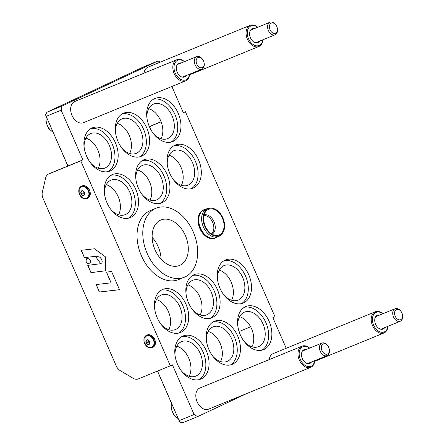 <?xml version="1.0" encoding="UTF-8"?>
<svg xmlns="http://www.w3.org/2000/svg" width="445" height="445" viewBox="0 0 445 445"><rect width="100%" height="100%" fill="white"/><g stroke="black" fill="none" stroke-linecap="round" stroke-linejoin="round"><path stroke-width="0.67" d="M185.565 80.879L83.41 122.703A11.442 7.799 -112.3 0 1 81.335 123.109A11.442 7.799 -112.3 0 1 73.931 118.72A11.442 7.799 -112.3 0 1 70.777 111.011A11.442 7.799 -112.3 0 1 74.738 101.527L176.893 59.702A11.442 7.799 67.7 0 0 173.5 71.795A11.442 7.799 67.7 0 0 183.49 81.279A11.442 7.799 67.7 0 0 185.565 80.879A11.442 7.799 67.7 0 0 189.609 74.182M73.931 118.72L73.737 118.47A10.591 7.22 -112.3 0 1 70.816 111.328L70.777 111.011M184.475 61.633A11.442 7.799 67.7 0 0 178.968 59.296A11.442 7.799 67.7 0 0 176.893 59.702M189.509 74.226A10.591 7.22 -112.3 0 1 183.896 80.234A10.591 7.22 -112.3 0 1 174.012 67.039A10.591 7.22 -112.3 0 1 184.369 61.677M181.193 62.979A7.459 5.084 67.7 0 0 180.331 62.89A7.459 5.084 67.7 0 0 178.979 63.151A7.459 5.084 67.7 0 0 177.099 71.979A7.459 5.084 67.7 0 0 184.631 76.957A7.459 5.084 67.7 0 0 186.333 75.528M202.631 59.369L202.336 58.979A6.781 4.622 67.7 0 0 196.718 56.621A6.781 4.622 67.7 0 0 194.326 61.772A6.781 4.622 67.7 0 0 201.858 69.17A6.781 4.622 67.7 0 0 204.255 64.019A6.781 4.622 67.7 0 0 204.205 63.546L204.144 63.062A5.479 3.732 -112.3 0 1 200.701 67.751A5.479 3.732 -112.3 0 1 196.156 61.627A5.479 3.732 -112.3 0 1 198.22 57.416A5.479 3.732 -112.3 0 1 202.631 59.369A5.479 3.732 -112.3 0 1 204.144 63.062M46.241 116.301L61.165 110.193L82.87 159.877L67.951 165.991L45.462 114.727L67.874 166.018M157.463 371.08L179.774 422.16L157.541 371.047M310.721 367.342L208.566 409.172A11.442 7.799 -112.3 0 1 206.491 409.572A11.442 7.799 -112.3 0 1 199.087 405.189A11.442 7.799 -112.3 0 1 195.928 397.48A11.442 7.799 -112.3 0 1 199.894 387.995L302.049 346.171A11.442 7.799 67.7 0 0 298.651 358.264A11.442 7.799 67.7 0 0 308.646 367.748A11.442 7.799 67.7 0 0 310.721 367.342A11.442 7.799 67.7 0 0 314.765 360.65M199.087 405.189L198.893 404.933A10.591 7.22 -112.3 0 1 195.972 397.797L195.928 397.48M309.631 348.101A11.442 7.799 67.7 0 0 304.124 345.765A11.442 7.799 67.7 0 0 302.049 346.171M314.659 360.695A10.591 7.22 -112.3 0 1 309.053 366.702A10.591 7.22 -112.3 0 1 299.168 353.508A10.591 7.22 -112.3 0 1 309.525 348.146M306.349 349.447A7.459 5.084 67.7 0 0 305.487 349.358A7.459 5.084 67.7 0 0 304.135 349.62A7.459 5.084 67.7 0 0 302.255 358.447A7.459 5.084 67.7 0 0 309.787 363.426A7.459 5.084 67.7 0 0 311.489 361.996M327.787 345.837L327.492 345.448A6.781 4.622 67.7 0 0 321.874 343.089A6.781 4.622 67.7 0 0 319.477 348.24A6.781 4.622 67.7 0 0 327.014 355.638A6.781 4.622 67.7 0 0 329.411 350.488A6.781 4.622 67.7 0 0 329.361 350.015L329.3 349.531A5.479 3.732 -112.3 0 1 325.857 354.22A5.479 3.732 -112.3 0 1 321.312 348.096A5.479 3.732 -112.3 0 1 323.376 343.885A5.479 3.732 -112.3 0 1 327.787 345.837A5.479 3.732 -112.3 0 1 329.3 349.531M144.019 73.164A11.442 7.799 -112.3 0 1 147.99 67.156L250.146 25.332A11.442 7.799 67.7 0 0 246.753 37.425A11.442 7.799 67.7 0 0 256.743 46.909A11.442 7.799 67.7 0 0 258.818 46.508A11.442 7.799 67.7 0 0 262.862 39.811M257.727 27.262A11.442 7.799 67.7 0 0 252.22 24.926A11.442 7.799 67.7 0 0 250.146 25.332M262.761 39.855A10.591 7.22 -112.3 0 1 257.149 45.863A10.591 7.22 -112.3 0 1 247.264 32.669A10.591 7.22 -112.3 0 1 257.622 27.306M254.445 28.608A7.459 5.084 67.7 0 0 253.583 28.519A7.459 5.084 67.7 0 0 252.232 28.78A7.459 5.084 67.7 0 0 250.351 37.608A7.459 5.084 67.7 0 0 257.883 42.587A7.459 5.084 67.7 0 0 259.585 41.157M275.883 24.998L275.589 24.609A6.781 4.622 67.7 0 0 269.97 22.25A6.781 4.622 67.7 0 0 267.579 27.401A6.781 4.622 67.7 0 0 275.11 34.799A6.781 4.622 67.7 0 0 277.508 29.648A6.781 4.622 67.7 0 0 277.458 29.181L277.396 28.691A5.479 3.732 -112.3 0 1 273.953 33.381A5.479 3.732 -112.3 0 1 269.409 27.256A5.479 3.732 -112.3 0 1 271.472 23.045A5.479 3.732 -112.3 0 1 275.883 24.998A5.479 3.732 -112.3 0 1 277.396 28.691M286.23 348.268L272.874 317.697L274.966 316.712L185.426 111.762L183.334 112.741L171.865 86.486M170.324 365.812L138.262 378.94A8.477 6.197 64.9 0 1 133.211 378.328L120.3 370.668A8.477 6.197 64.9 0 1 116.217 365.868L43.054 198.403A8.477 6.197 64.9 0 1 42.336 192.223L45.657 177.922A8.477 6.197 64.9 0 1 48.516 174.078A8.477 6.197 64.9 0 1 48.722 173.984L80.779 160.862L170.324 365.812L172.415 364.833L194.12 414.518L179.202 420.625M208.204 331.425A18.646 12.705 -112.3 0 1 220.142 343.429A18.646 12.705 -112.3 0 1 220.536 361.54M187.851 284.845A18.646 12.705 -112.3 0 1 199.794 296.848A18.646 12.705 -112.3 0 1 200.183 314.96M117.308 123.365A18.646 12.705 -112.3 0 1 129.245 135.375A18.646 12.705 -112.3 0 1 129.64 153.481M137.655 169.946A18.646 12.705 -112.3 0 1 149.592 181.955A18.646 12.705 -112.3 0 1 149.987 200.061M106.26 184.675A18.646 12.705 -112.3 0 1 118.198 196.684A18.646 12.705 -112.3 0 1 118.593 214.796M85.913 138.095A18.646 12.705 -112.3 0 1 97.85 150.104A18.646 12.705 -112.3 0 1 98.245 168.216M169.05 155.216A18.646 12.705 -112.3 0 1 180.987 167.22A18.646 12.705 -112.3 0 1 181.382 185.331M148.697 108.636A18.646 12.705 -112.3 0 1 160.639 120.639A18.646 12.705 -112.3 0 1 161.029 138.751M239.599 316.69A18.646 12.705 -112.3 0 1 251.536 328.699A18.646 12.705 -112.3 0 1 251.931 346.811M219.246 270.109A18.646 12.705 -112.3 0 1 231.183 282.119A18.646 12.705 -112.3 0 1 231.578 300.23M176.81 346.154A18.646 12.705 -112.3 0 1 188.747 358.158A18.646 12.705 -112.3 0 1 189.142 376.27M156.462 299.574A18.646 12.705 -112.3 0 1 168.399 311.578A18.646 12.705 -112.3 0 1 168.788 329.689M45.462 114.727L46.981 112.218L143.257 67.045L158.175 60.932L160.178 62.167M194.12 414.518L197.569 416.642L182.65 422.75L179.774 422.16M158.175 60.932L61.9 106.105L46.981 112.218M61.165 110.193L61.9 106.105M197.569 416.642L247.242 393.336M122.041 113.976A23.307 15.881 -112.3 0 1 143.602 129.323A23.307 15.881 -112.3 0 1 139.597 156.851M115.528 132.582A18.646 12.705 -112.3 0 1 122.147 118.821A18.646 12.705 -112.3 0 1 140.72 130.674A18.646 12.705 -112.3 0 1 136.276 153.33A18.646 12.705 -112.3 0 1 121.902 148.157M146.811 128.004A23.307 15.881 -112.3 0 1 141.254 156.323A23.307 15.881 -112.3 0 1 117.725 140.776A23.307 15.881 -112.3 0 1 123.593 113.191A23.307 15.881 -112.3 0 1 146.811 128.004M181.543 336.765A23.307 15.881 -112.3 0 1 203.104 352.112A23.307 15.881 -112.3 0 1 199.099 379.641M175.035 355.371A18.646 12.705 -112.3 0 1 181.649 341.61A18.646 12.705 -112.3 0 1 200.228 353.464A18.646 12.705 -112.3 0 1 195.778 376.114A18.646 12.705 -112.3 0 1 181.41 370.946M206.319 350.793A23.307 15.881 -112.3 0 1 200.762 379.112A23.307 15.881 -112.3 0 1 177.232 363.565A23.307 15.881 -112.3 0 1 183.101 335.981A23.307 15.881 -112.3 0 1 206.319 350.793M244.333 307.306A23.307 15.881 -112.3 0 1 265.893 322.653A23.307 15.881 -112.3 0 1 261.888 350.182M237.819 325.912A18.646 12.705 -112.3 0 1 244.439 312.145A18.646 12.705 -112.3 0 1 263.012 323.999A18.646 12.705 -112.3 0 1 258.567 346.655A18.646 12.705 -112.3 0 1 244.199 341.482M269.108 321.334A23.307 15.881 -112.3 0 1 263.546 349.653A23.307 15.881 -112.3 0 1 240.016 334.106A23.307 15.881 -112.3 0 1 245.885 306.516A23.307 15.881 -112.3 0 1 269.108 321.334M110.994 175.286A23.307 15.881 -112.3 0 1 132.554 190.632A23.307 15.881 -112.3 0 1 128.549 218.167M104.486 193.892A18.646 12.705 -112.3 0 1 111.1 180.13A18.646 12.705 -112.3 0 1 129.679 191.984A18.646 12.705 -112.3 0 1 125.229 214.64A18.646 12.705 -112.3 0 1 110.861 209.467M135.77 189.314A23.307 15.881 -112.3 0 1 130.213 217.633A23.307 15.881 -112.3 0 1 106.683 202.086A23.307 15.881 -112.3 0 1 112.552 174.501A23.307 15.881 -112.3 0 1 135.77 189.314M173.784 145.827A23.307 15.881 -112.3 0 1 195.344 161.173A23.307 15.881 -112.3 0 1 191.339 188.702M167.276 164.433A18.646 12.705 -112.3 0 1 173.889 150.671A18.646 12.705 -112.3 0 1 192.468 162.525A18.646 12.705 -112.3 0 1 188.018 185.176A18.646 12.705 -112.3 0 1 173.65 180.008M198.559 159.855A23.307 15.881 -112.3 0 1 192.996 188.174A23.307 15.881 -112.3 0 1 169.467 172.627A23.307 15.881 -112.3 0 1 175.336 145.042A23.307 15.881 -112.3 0 1 198.559 159.855M192.59 275.455A23.307 15.881 -112.3 0 1 214.145 290.802A23.307 15.881 -112.3 0 1 210.14 318.331M186.077 294.062A18.646 12.705 -112.3 0 1 192.696 280.3A18.646 12.705 -112.3 0 1 211.269 292.148A18.646 12.705 -112.3 0 1 206.825 314.804A18.646 12.705 -112.3 0 1 192.451 309.637M217.36 289.484A23.307 15.881 -112.3 0 1 211.803 317.802A23.307 15.881 -112.3 0 1 188.274 302.255A23.307 15.881 -112.3 0 1 194.142 274.671A23.307 15.881 -112.3 0 1 217.36 289.484M223.98 260.726A23.307 15.881 -112.3 0 1 245.54 276.072A23.307 15.881 -112.3 0 1 241.535 303.601M217.471 279.332A18.646 12.705 -112.3 0 1 224.085 265.57A18.646 12.705 -112.3 0 1 242.664 277.419A18.646 12.705 -112.3 0 1 238.214 300.075A18.646 12.705 -112.3 0 1 223.846 294.901M248.755 274.754A23.307 15.881 -112.3 0 1 243.198 303.073A23.307 15.881 -112.3 0 1 219.669 287.526A23.307 15.881 -112.3 0 1 225.537 259.936A23.307 15.881 -112.3 0 1 248.755 274.754M142.389 160.556A23.307 15.881 -112.3 0 1 163.949 175.903A23.307 15.881 -112.3 0 1 159.944 203.432M135.881 179.163A18.646 12.705 -112.3 0 1 142.495 165.401A18.646 12.705 -112.3 0 1 161.073 177.255A18.646 12.705 -112.3 0 1 156.623 199.905A18.646 12.705 -112.3 0 1 142.255 194.738M167.164 174.585A23.307 15.881 -112.3 0 1 161.607 202.903A23.307 15.881 -112.3 0 1 138.078 187.356A23.307 15.881 -112.3 0 1 143.946 159.772A23.307 15.881 -112.3 0 1 167.164 174.585M161.196 290.184A23.307 15.881 -112.3 0 1 182.756 305.531A23.307 15.881 -112.3 0 1 178.751 333.06M154.682 308.791A18.646 12.705 -112.3 0 1 161.301 295.029A18.646 12.705 -112.3 0 1 179.875 306.883A18.646 12.705 -112.3 0 1 175.43 329.534A18.646 12.705 -112.3 0 1 161.057 324.366M185.965 304.213A23.307 15.881 -112.3 0 1 180.409 332.532A23.307 15.881 -112.3 0 1 156.879 316.985A23.307 15.881 -112.3 0 1 162.748 289.4A23.307 15.881 -112.3 0 1 185.965 304.213M212.938 322.035A23.307 15.881 -112.3 0 1 234.498 337.382A23.307 15.881 -112.3 0 1 230.493 364.911M206.424 340.642A18.646 12.705 -112.3 0 1 213.044 326.88A18.646 12.705 -112.3 0 1 231.623 338.728A18.646 12.705 -112.3 0 1 227.172 361.385A18.646 12.705 -112.3 0 1 212.805 356.217M237.713 336.064A23.307 15.881 -112.3 0 1 232.151 364.383A23.307 15.881 -112.3 0 1 208.622 348.836A23.307 15.881 -112.3 0 1 214.49 321.251A23.307 15.881 -112.3 0 1 237.713 336.064M153.436 99.246A23.307 15.881 -112.3 0 1 174.991 114.593A23.307 15.881 -112.3 0 1 170.991 142.122M146.922 117.853A18.646 12.705 -112.3 0 1 153.542 104.091A18.646 12.705 -112.3 0 1 172.115 115.945A18.646 12.705 -112.3 0 1 167.67 138.595A18.646 12.705 -112.3 0 1 153.297 133.428M178.206 113.275A23.307 15.881 -112.3 0 1 172.649 141.593A23.307 15.881 -112.3 0 1 149.119 126.046A23.307 15.881 -112.3 0 1 154.988 98.462A23.307 15.881 -112.3 0 1 178.206 113.275M90.647 128.705A23.307 15.881 -112.3 0 1 112.207 144.052A23.307 15.881 -112.3 0 1 108.202 171.586M84.133 147.317A18.646 12.705 -112.3 0 1 90.752 133.55A18.646 12.705 -112.3 0 1 109.325 145.404A18.646 12.705 -112.3 0 1 104.881 168.06A18.646 12.705 -112.3 0 1 90.513 162.887M115.422 142.739A23.307 15.881 -112.3 0 1 109.859 171.058A23.307 15.881 -112.3 0 1 86.33 155.505A23.307 15.881 -112.3 0 1 92.198 127.921A23.307 15.881 -112.3 0 1 115.422 142.739M401.04 311.467L400.745 311.077A6.781 4.622 67.7 0 0 395.127 308.719A6.781 4.622 67.7 0 0 392.729 313.87A6.781 4.622 67.7 0 0 400.266 321.268A6.781 4.622 67.7 0 0 402.664 316.117A6.781 4.622 67.7 0 0 402.614 315.644L402.553 315.16A5.479 3.732 -112.3 0 1 399.109 319.849A5.479 3.732 -112.3 0 1 394.565 313.725A5.479 3.732 -112.3 0 1 396.628 309.514A5.479 3.732 -112.3 0 1 401.04 311.467A5.479 3.732 -112.3 0 1 402.553 315.16M67.951 165.991L50.813 173.005A8.477 6.197 -115.1 0 0 50.608 173.094L48.516 174.078M81.079 191.528L82.737 190.849L84.416 192.451L84.433 194.732L82.776 195.411L81.101 193.809L81.079 191.528M81.101 193.809L83.193 192.824L83.182 191.272M82.776 195.411L84.433 194.632M84.428 194.003L83.193 192.824M79.527 194.37A6.781 4.956 -115.1 0 0 86.998 198.631A6.781 4.956 -115.1 0 0 88.605 190.388A6.781 4.956 -115.1 0 0 81.24 186.355A6.781 4.956 -115.1 0 0 79.527 194.37M81.24 186.355L82.075 185.96A6.781 4.956 64.9 0 1 89.445 189.993A6.781 4.956 64.9 0 1 87.832 198.236L86.998 198.631M84.15 198.175A6.102 4.461 -115.1 0 0 88.872 194.665A6.102 4.461 -115.1 0 0 85.485 187.451A6.102 4.461 -115.1 0 0 79.766 188.836L79.844 194.276C81.63 196.963 83.065 198.264 84.15 198.175M146.205 340.586L147.857 339.908L149.537 341.51L149.553 343.79L147.896 344.469L146.221 342.867L146.205 340.586M146.221 342.867L148.313 341.882L148.302 340.33M147.896 344.469L149.553 343.69M149.548 343.062L148.313 341.882M144.647 343.429A6.781 4.956 -115.1 0 0 152.118 347.684A6.781 4.956 -115.1 0 0 153.725 339.44A6.781 4.956 -115.1 0 0 146.361 335.413A6.781 4.956 -115.1 0 0 144.647 343.429M146.361 335.413L147.195 335.018A6.781 4.956 64.9 0 1 154.565 339.051A6.781 4.956 64.9 0 1 152.958 347.295L152.118 347.684M149.27 347.228A6.102 4.461 -115.1 0 0 153.992 343.718A6.102 4.461 -115.1 0 0 150.605 336.503A6.102 4.461 -115.1 0 0 144.892 337.894L144.97 343.329C146.75 346.021 148.185 347.322 149.27 347.228M105.593 270.771L91.047 272.607L87.871 265.342M100.831 263.674L101.938 262.695L102.194 261.276L101.46 259.035L99.947 257.255L96.81 256.248L84.472 257.555L81.296 250.29M84.366 257.599L81.174 250.301L94.479 248.777L105.738 257.06L105.537 270.794L90.941 272.651L87.754 265.353L100.781 263.701L95.425 256.359L84.472 257.555M89.629 263.968L89.606 263.98C86.113 263.284 85.229 261.382 86.964 258.284M89.501 264.03C85.974 263.295 85.106 261.387 86.909 258.306C90.485 258.945 91.375 260.837 89.579 263.996L89.606 263.98M99.407 292.031L96.142 284.561L111.105 282.836L106.416 272.106L111.578 271.517L119.533 289.717L99.407 292.031L96.265 284.55M119.516 289.684L99.513 291.981M111.105 282.836L106.539 272.09M82.87 159.877L80.779 160.862M149.565 127.086A8.477 6.197 64.9 0 1 151.066 125.957A8.477 6.197 64.9 0 1 151.278 125.868L161.123 121.835M250.618 326.808L240.817 330.819A8.477 6.197 64.9 0 1 238.971 331.169M161.084 121.724L153.369 124.884A8.477 6.197 -115.1 0 0 153.158 124.978L151.066 125.957M184.347 277.229L178.606 279.577A37.285 25.415 -112.3 0 1 140.959 254.701A37.285 25.415 -112.3 0 1 150.349 210.563L156.089 208.215A37.285 25.415 -112.3 0 1 190.805 227.033A37.285 25.415 -112.3 0 1 191.767 271.578A37.285 25.415 -112.3 0 1 184.347 277.229A37.285 25.415 -112.3 0 1 146.7 252.354A37.285 25.415 -112.3 0 1 156.089 208.215M216.871 237.241A15.252 10.396 -112.3 0 1 215.508 237.986L215.046 238.175A15.252 10.396 -112.3 0 1 198.77 225.42A15.252 10.396 -112.3 0 1 203.487 209.94L203.949 209.751A15.252 10.396 -112.3 0 1 205.44 209.322M185.426 111.762L183.284 112.635M269.175 359.632A11.442 7.799 -112.3 0 1 273.147 353.625L375.302 311.8A11.442 7.799 67.7 0 0 371.903 323.893A11.442 7.799 67.7 0 0 381.899 333.377A11.442 7.799 67.7 0 0 383.974 332.971A11.442 7.799 67.7 0 0 388.018 326.28M382.884 313.731A11.442 7.799 67.7 0 0 377.377 311.394A11.442 7.799 67.7 0 0 375.302 311.8M387.912 326.324A10.591 7.22 -112.3 0 1 382.305 332.332A10.591 7.22 -112.3 0 1 372.421 319.137A10.591 7.22 -112.3 0 1 382.778 313.775M379.602 315.077A7.459 5.084 67.7 0 0 378.74 314.988A7.459 5.084 67.7 0 0 377.388 315.249A7.459 5.084 67.7 0 0 375.508 324.077A7.459 5.084 67.7 0 0 383.039 329.055A7.459 5.084 67.7 0 0 384.741 327.626M184.419 261.738A24.575 16.749 -112.3 0 1 179.53 265.465A24.575 16.749 -112.3 0 1 154.715 249.066A24.575 16.749 -112.3 0 1 160.906 219.98A24.575 16.749 -112.3 0 1 183.785 232.379A24.575 16.749 -112.3 0 1 184.419 261.738M223.924 220.87A14.629 9.974 67.7 0 0 210.791 208.121A14.629 9.974 67.7 0 0 204.633 225.954A14.629 9.974 67.7 0 0 221.532 234.348A14.629 9.974 67.7 0 0 223.924 220.87M204.316 223.418A13.873 9.456 67.7 0 0 215.836 235.466A13.873 9.456 67.7 0 0 222.606 218.595A13.873 9.456 67.7 0 0 205.946 211.314A13.873 9.456 67.7 0 0 204.316 223.418M221.532 234.348L220.62 235.194A15.086 10.28 -112.3 0 1 218.428 236.607A15.086 10.28 -112.3 0 1 203.198 226.544A15.086 10.28 -112.3 0 1 206.997 208.688A15.086 10.28 -112.3 0 1 209.551 208.154L210.791 208.121M218.428 236.607L215.558 237.78A15.086 10.28 -112.3 0 1 200.328 227.718A15.086 10.28 -112.3 0 1 204.127 209.862L206.997 208.688M215.508 237.986A15.252 10.396 -112.3 0 1 199.232 225.231A15.252 10.396 -112.3 0 1 203.949 209.751M53.016 132.015A11.019 7.509 -112.3 0 1 46.375 116.807M178.172 418.484A11.019 7.509 -112.3 0 1 171.525 403.276M81.035 193.836A2.542 1.858 -115.1 0 0 84.5 194.793A2.542 1.858 -115.1 0 0 82.737 190.76A2.542 1.858 -115.1 0 0 81.035 193.836M146.155 342.889A2.542 1.858 -115.1 0 0 149.62 343.851A2.542 1.858 -115.1 0 0 147.857 339.819A2.542 1.858 -115.1 0 0 146.155 342.889M48.722 173.984L50.813 173.005M151.278 125.868L153.369 124.884M152.151 237.385A24.575 16.749 -112.3 0 1 161.084 259.201M212.054 234.198A10.474 7.142 67.7 0 0 214.151 222.055A10.474 7.142 67.7 0 0 204.144 214.874M203.988 215.491A10.168 6.931 -112.3 0 1 212.777 222.617A10.168 6.931 -112.3 0 1 211.514 233.87M182.411 77.13L201.858 69.17M177.277 64.581L196.718 56.621M46.219 116.457L45.863 121.919L48.611 128.538L53.15 132.321M307.567 363.598L327.014 355.638M302.433 351.049L321.874 343.089M171.375 402.92L171.019 408.388L173.767 415.007L178.306 418.79M189.537 74.871L258.818 46.508M255.664 42.759L275.11 34.799M250.529 30.21L269.97 22.25M380.82 329.228L400.266 321.268M375.686 316.679L395.127 308.719M314.693 361.34L383.974 332.971"/></g></svg>
